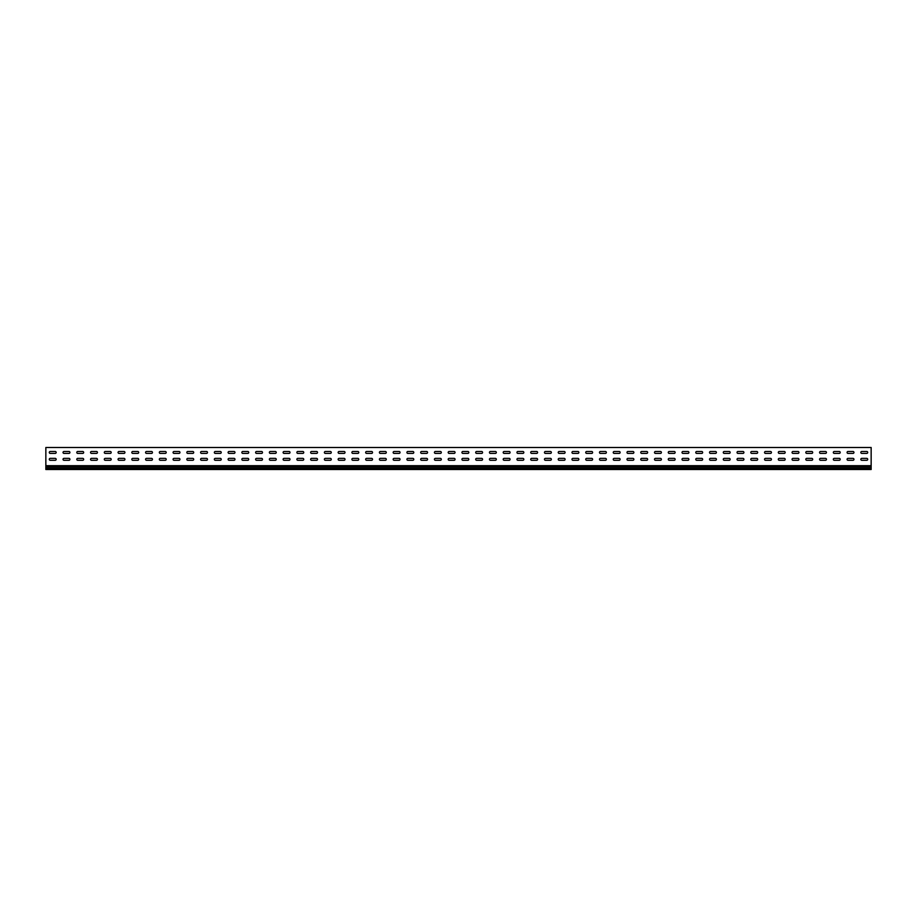 <?xml version="1.0" encoding="UTF-8"?>
<svg xmlns="http://www.w3.org/2000/svg" width="917" height="917" viewBox="0 0 917 917"><rect width="100%" height="100%" fill="white"/><g stroke="black" fill="none" stroke-linecap="round" stroke-linejoin="round"><path stroke-width="1.38" d="M50.252 458.362A0.963 0.963 0 0 0 49.289 459.325A0.963 0.963 0 0 0 50.252 460.288L55.203 460.288A0.963 0.963 0 0 0 56.166 459.325A0.963 0.963 0 0 0 55.203 458.362L50.252 458.362A0.963 0.963 0 0 0 49.289 459.325A0.963 0.963 0 0 0 50.252 460.288M64.007 458.362A0.963 0.963 0 0 0 63.044 459.325A0.963 0.963 0 0 0 64.007 460.288L68.958 460.288A0.963 0.963 0 0 0 69.921 459.325A0.963 0.963 0 0 0 68.958 458.362L64.007 458.362A0.963 0.963 0 0 0 63.044 459.325A0.963 0.963 0 0 0 64.007 460.288M77.762 458.362A0.963 0.963 0 0 0 76.799 459.325A0.963 0.963 0 0 0 77.762 460.288L82.713 460.288A0.963 0.963 0 0 0 83.676 459.325A0.963 0.963 0 0 0 82.713 458.362L77.762 458.362A0.963 0.963 0 0 0 76.799 459.325A0.963 0.963 0 0 0 77.762 460.288M91.517 458.362A0.963 0.963 0 0 0 90.554 459.325A0.963 0.963 0 0 0 91.517 460.288L96.468 460.288A0.963 0.963 0 0 0 97.431 459.325A0.963 0.963 0 0 0 96.468 458.362L91.517 458.362A0.963 0.963 0 0 0 90.554 459.325A0.963 0.963 0 0 0 91.517 460.288M105.272 458.362A0.963 0.963 0 0 0 104.309 459.325A0.963 0.963 0 0 0 105.272 460.288L110.223 460.288A0.963 0.963 0 0 0 111.186 459.325A0.963 0.963 0 0 0 110.223 458.362L105.272 458.362A0.963 0.963 0 0 0 104.309 459.325A0.963 0.963 0 0 0 105.272 460.288M119.027 458.362A0.963 0.963 0 0 0 118.064 459.325A0.963 0.963 0 0 0 119.027 460.288L123.978 460.288A0.963 0.963 0 0 0 124.941 459.325A0.963 0.963 0 0 0 123.978 458.362L119.027 458.362A0.963 0.963 0 0 0 118.064 459.325A0.963 0.963 0 0 0 119.027 460.288M132.782 458.362A0.963 0.963 0 0 0 131.819 459.325A0.963 0.963 0 0 0 132.782 460.288L137.733 460.288A0.963 0.963 0 0 0 138.696 459.325A0.963 0.963 0 0 0 137.733 458.362L132.782 458.362A0.963 0.963 0 0 0 131.819 459.325A0.963 0.963 0 0 0 132.782 460.288M146.537 458.362A0.963 0.963 0 0 0 145.574 459.325A0.963 0.963 0 0 0 146.537 460.288L151.488 460.288A0.963 0.963 0 0 0 152.451 459.325A0.963 0.963 0 0 0 151.488 458.362L146.537 458.362A0.963 0.963 0 0 0 145.574 459.325A0.963 0.963 0 0 0 146.537 460.288M160.292 458.362A0.963 0.963 0 0 0 159.329 459.325A0.963 0.963 0 0 0 160.292 460.288L165.243 460.288A0.963 0.963 0 0 0 166.206 459.325A0.963 0.963 0 0 0 165.243 458.362L160.292 458.362A0.963 0.963 0 0 0 159.329 459.325A0.963 0.963 0 0 0 160.292 460.288M174.047 458.362A0.963 0.963 0 0 0 173.084 459.325A0.963 0.963 0 0 0 174.047 460.288L178.998 460.288A0.963 0.963 0 0 0 179.961 459.325A0.963 0.963 0 0 0 178.998 458.362L174.047 458.362A0.963 0.963 0 0 0 173.084 459.325A0.963 0.963 0 0 0 174.047 460.288M187.802 458.362A0.963 0.963 0 0 0 186.839 459.325A0.963 0.963 0 0 0 187.802 460.288L192.753 460.288A0.963 0.963 0 0 0 193.716 459.325A0.963 0.963 0 0 0 192.753 458.362L187.802 458.362A0.963 0.963 0 0 0 186.839 459.325A0.963 0.963 0 0 0 187.802 460.288M201.557 458.362A0.963 0.963 0 0 0 200.594 459.325A0.963 0.963 0 0 0 201.557 460.288L206.508 460.288A0.963 0.963 0 0 0 207.471 459.325A0.963 0.963 0 0 0 206.508 458.362L201.557 458.362A0.963 0.963 0 0 0 200.594 459.325A0.963 0.963 0 0 0 201.557 460.288M215.312 458.362A0.963 0.963 0 0 0 214.349 459.325A0.963 0.963 0 0 0 215.312 460.288L220.263 460.288A0.963 0.963 0 0 0 221.226 459.325A0.963 0.963 0 0 0 220.263 458.362L215.312 458.362A0.963 0.963 0 0 0 214.349 459.325A0.963 0.963 0 0 0 215.312 460.288M229.067 458.362A0.963 0.963 0 0 0 228.104 459.325A0.963 0.963 0 0 0 229.067 460.288L234.018 460.288A0.963 0.963 0 0 0 234.981 459.325A0.963 0.963 0 0 0 234.018 458.362L229.067 458.362A0.963 0.963 0 0 0 228.104 459.325A0.963 0.963 0 0 0 229.067 460.288M242.822 458.362A0.963 0.963 0 0 0 241.859 459.325A0.963 0.963 0 0 0 242.822 460.288L247.773 460.288A0.963 0.963 0 0 0 248.736 459.325A0.963 0.963 0 0 0 247.773 458.362L242.822 458.362A0.963 0.963 0 0 0 241.859 459.325A0.963 0.963 0 0 0 242.822 460.288M256.577 458.362A0.963 0.963 0 0 0 255.614 459.325A0.963 0.963 0 0 0 256.577 460.288L261.528 460.288A0.963 0.963 0 0 0 262.491 459.325A0.963 0.963 0 0 0 261.528 458.362L256.577 458.362A0.963 0.963 0 0 0 255.614 459.325A0.963 0.963 0 0 0 256.577 460.288M270.332 458.362A0.963 0.963 0 0 0 269.369 459.325A0.963 0.963 0 0 0 270.332 460.288L275.283 460.288A0.963 0.963 0 0 0 276.246 459.325A0.963 0.963 0 0 0 275.283 458.362L270.332 458.362A0.963 0.963 0 0 0 269.369 459.325A0.963 0.963 0 0 0 270.332 460.288M284.087 458.362A0.963 0.963 0 0 0 283.124 459.325A0.963 0.963 0 0 0 284.087 460.288L289.038 460.288A0.963 0.963 0 0 0 290.001 459.325A0.963 0.963 0 0 0 289.038 458.362L284.087 458.362A0.963 0.963 0 0 0 283.124 459.325A0.963 0.963 0 0 0 284.087 460.288M297.842 458.362A0.963 0.963 0 0 0 296.879 459.325A0.963 0.963 0 0 0 297.842 460.288L302.793 460.288A0.963 0.963 0 0 0 303.756 459.325A0.963 0.963 0 0 0 302.793 458.362L297.842 458.362A0.963 0.963 0 0 0 296.879 459.325A0.963 0.963 0 0 0 297.842 460.288M311.597 458.362A0.963 0.963 0 0 0 310.634 459.325A0.963 0.963 0 0 0 311.597 460.288L316.548 460.288A0.963 0.963 0 0 0 317.511 459.325A0.963 0.963 0 0 0 316.548 458.362L311.597 458.362A0.963 0.963 0 0 0 310.634 459.325A0.963 0.963 0 0 0 311.597 460.288M325.352 458.362A0.963 0.963 0 0 0 324.389 459.325A0.963 0.963 0 0 0 325.352 460.288L330.303 460.288A0.963 0.963 0 0 0 331.266 459.325A0.963 0.963 0 0 0 330.303 458.362L325.352 458.362A0.963 0.963 0 0 0 324.389 459.325A0.963 0.963 0 0 0 325.352 460.288M339.107 458.362A0.963 0.963 0 0 0 338.144 459.325A0.963 0.963 0 0 0 339.107 460.288L344.058 460.288A0.963 0.963 0 0 0 345.021 459.325A0.963 0.963 0 0 0 344.058 458.362L339.107 458.362A0.963 0.963 0 0 0 338.144 459.325A0.963 0.963 0 0 0 339.107 460.288M352.862 458.362A0.963 0.963 0 0 0 351.899 459.325A0.963 0.963 0 0 0 352.862 460.288L357.813 460.288A0.963 0.963 0 0 0 358.776 459.325A0.963 0.963 0 0 0 357.813 458.362L352.862 458.362A0.963 0.963 0 0 0 351.899 459.325A0.963 0.963 0 0 0 352.862 460.288M366.617 458.362A0.963 0.963 0 0 0 365.654 459.325A0.963 0.963 0 0 0 366.617 460.288L371.568 460.288A0.963 0.963 0 0 0 372.531 459.325A0.963 0.963 0 0 0 371.568 458.362L366.617 458.362A0.963 0.963 0 0 0 365.654 459.325A0.963 0.963 0 0 0 366.617 460.288M380.372 458.362A0.963 0.963 0 0 0 379.409 459.325A0.963 0.963 0 0 0 380.372 460.288L385.323 460.288A0.963 0.963 0 0 0 386.286 459.325A0.963 0.963 0 0 0 385.323 458.362L380.372 458.362A0.963 0.963 0 0 0 379.409 459.325A0.963 0.963 0 0 0 380.372 460.288M394.127 458.362A0.963 0.963 0 0 0 393.164 459.325A0.963 0.963 0 0 0 394.127 460.288L399.078 460.288A0.963 0.963 0 0 0 400.041 459.325A0.963 0.963 0 0 0 399.078 458.362L394.127 458.362A0.963 0.963 0 0 0 393.164 459.325A0.963 0.963 0 0 0 394.127 460.288M407.882 458.362A0.963 0.963 0 0 0 406.919 459.325A0.963 0.963 0 0 0 407.882 460.288L412.833 460.288A0.963 0.963 0 0 0 413.796 459.325A0.963 0.963 0 0 0 412.833 458.362L407.882 458.362A0.963 0.963 0 0 0 406.919 459.325A0.963 0.963 0 0 0 407.882 460.288M421.637 458.362A0.963 0.963 0 0 0 420.674 459.325A0.963 0.963 0 0 0 421.637 460.288L426.588 460.288A0.963 0.963 0 0 0 427.551 459.325A0.963 0.963 0 0 0 426.588 458.362L421.637 458.362A0.963 0.963 0 0 0 420.674 459.325A0.963 0.963 0 0 0 421.637 460.288M435.392 458.362A0.963 0.963 0 0 0 434.429 459.325A0.963 0.963 0 0 0 435.392 460.288L440.343 460.288A0.963 0.963 0 0 0 441.306 459.325A0.963 0.963 0 0 0 440.343 458.362L435.392 458.362A0.963 0.963 0 0 0 434.429 459.325A0.963 0.963 0 0 0 435.392 460.288M449.147 458.362A0.963 0.963 0 0 0 448.184 459.325A0.963 0.963 0 0 0 449.147 460.288L454.098 460.288A0.963 0.963 0 0 0 455.061 459.325A0.963 0.963 0 0 0 454.098 458.362L449.147 458.362A0.963 0.963 0 0 0 448.184 459.325A0.963 0.963 0 0 0 449.147 460.288M462.902 458.362A0.963 0.963 0 0 0 461.939 459.325A0.963 0.963 0 0 0 462.902 460.288L467.853 460.288A0.963 0.963 0 0 0 468.816 459.325A0.963 0.963 0 0 0 467.853 458.362L462.902 458.362A0.963 0.963 0 0 0 461.939 459.325A0.963 0.963 0 0 0 462.902 460.288M476.657 458.362A0.963 0.963 0 0 0 475.694 459.325A0.963 0.963 0 0 0 476.657 460.288L481.608 460.288A0.963 0.963 0 0 0 482.571 459.325A0.963 0.963 0 0 0 481.608 458.362L476.657 458.362A0.963 0.963 0 0 0 475.694 459.325A0.963 0.963 0 0 0 476.657 460.288M490.412 458.362A0.963 0.963 0 0 0 489.449 459.325A0.963 0.963 0 0 0 490.412 460.288L495.363 460.288A0.963 0.963 0 0 0 496.326 459.325A0.963 0.963 0 0 0 495.363 458.362L490.412 458.362A0.963 0.963 0 0 0 489.449 459.325A0.963 0.963 0 0 0 490.412 460.288M504.167 458.362A0.963 0.963 0 0 0 503.204 459.325A0.963 0.963 0 0 0 504.167 460.288L509.118 460.288A0.963 0.963 0 0 0 510.081 459.325A0.963 0.963 0 0 0 509.118 458.362L504.167 458.362A0.963 0.963 0 0 0 503.204 459.325A0.963 0.963 0 0 0 504.167 460.288M517.922 458.362A0.963 0.963 0 0 0 516.959 459.325A0.963 0.963 0 0 0 517.922 460.288L522.873 460.288A0.963 0.963 0 0 0 523.836 459.325A0.963 0.963 0 0 0 522.873 458.362L517.922 458.362A0.963 0.963 0 0 0 516.959 459.325A0.963 0.963 0 0 0 517.922 460.288M531.677 458.362A0.963 0.963 0 0 0 530.714 459.325A0.963 0.963 0 0 0 531.677 460.288L536.628 460.288A0.963 0.963 0 0 0 537.591 459.325A0.963 0.963 0 0 0 536.628 458.362L531.677 458.362A0.963 0.963 0 0 0 530.714 459.325A0.963 0.963 0 0 0 531.677 460.288M545.432 458.362A0.963 0.963 0 0 0 544.469 459.325A0.963 0.963 0 0 0 545.432 460.288L550.383 460.288A0.963 0.963 0 0 0 551.346 459.325A0.963 0.963 0 0 0 550.383 458.362L545.432 458.362A0.963 0.963 0 0 0 544.469 459.325A0.963 0.963 0 0 0 545.432 460.288M559.187 458.362A0.963 0.963 0 0 0 558.224 459.325A0.963 0.963 0 0 0 559.187 460.288L564.138 460.288A0.963 0.963 0 0 0 565.101 459.325A0.963 0.963 0 0 0 564.138 458.362L559.187 458.362A0.963 0.963 0 0 0 558.224 459.325A0.963 0.963 0 0 0 559.187 460.288M572.942 458.362A0.963 0.963 0 0 0 571.979 459.325A0.963 0.963 0 0 0 572.942 460.288L577.893 460.288A0.963 0.963 0 0 0 578.856 459.325A0.963 0.963 0 0 0 577.893 458.362L572.942 458.362A0.963 0.963 0 0 0 571.979 459.325A0.963 0.963 0 0 0 572.942 460.288M586.697 458.362A0.963 0.963 0 0 0 585.734 459.325A0.963 0.963 0 0 0 586.697 460.288L591.648 460.288A0.963 0.963 0 0 0 592.611 459.325A0.963 0.963 0 0 0 591.648 458.362L586.697 458.362A0.963 0.963 0 0 0 585.734 459.325A0.963 0.963 0 0 0 586.697 460.288M600.452 458.362A0.963 0.963 0 0 0 599.489 459.325A0.963 0.963 0 0 0 600.452 460.288L605.403 460.288A0.963 0.963 0 0 0 606.366 459.325A0.963 0.963 0 0 0 605.403 458.362L600.452 458.362A0.963 0.963 0 0 0 599.489 459.325A0.963 0.963 0 0 0 600.452 460.288M614.207 458.362A0.963 0.963 0 0 0 613.244 459.325A0.963 0.963 0 0 0 614.207 460.288L619.158 460.288A0.963 0.963 0 0 0 620.121 459.325A0.963 0.963 0 0 0 619.158 458.362L614.207 458.362A0.963 0.963 0 0 0 613.244 459.325A0.963 0.963 0 0 0 614.207 460.288M627.962 458.362A0.963 0.963 0 0 0 626.999 459.325A0.963 0.963 0 0 0 627.962 460.288L632.913 460.288A0.963 0.963 0 0 0 633.876 459.325A0.963 0.963 0 0 0 632.913 458.362L627.962 458.362A0.963 0.963 0 0 0 626.999 459.325A0.963 0.963 0 0 0 627.962 460.288M641.717 458.362A0.963 0.963 0 0 0 640.754 459.325A0.963 0.963 0 0 0 641.717 460.288L646.668 460.288A0.963 0.963 0 0 0 647.631 459.325A0.963 0.963 0 0 0 646.668 458.362L641.717 458.362A0.963 0.963 0 0 0 640.754 459.325A0.963 0.963 0 0 0 641.717 460.288M655.472 458.362A0.963 0.963 0 0 0 654.509 459.325A0.963 0.963 0 0 0 655.472 460.288L660.423 460.288A0.963 0.963 0 0 0 661.386 459.325A0.963 0.963 0 0 0 660.423 458.362L655.472 458.362A0.963 0.963 0 0 0 654.509 459.325A0.963 0.963 0 0 0 655.472 460.288M669.227 458.362A0.963 0.963 0 0 0 668.264 459.325A0.963 0.963 0 0 0 669.227 460.288L674.178 460.288A0.963 0.963 0 0 0 675.141 459.325A0.963 0.963 0 0 0 674.178 458.362L669.227 458.362A0.963 0.963 0 0 0 668.264 459.325A0.963 0.963 0 0 0 669.227 460.288M682.982 458.362A0.963 0.963 0 0 0 682.019 459.325A0.963 0.963 0 0 0 682.982 460.288L687.933 460.288A0.963 0.963 0 0 0 688.896 459.325A0.963 0.963 0 0 0 687.933 458.362L682.982 458.362A0.963 0.963 0 0 0 682.019 459.325A0.963 0.963 0 0 0 682.982 460.288M696.737 458.362A0.963 0.963 0 0 0 695.774 459.325A0.963 0.963 0 0 0 696.737 460.288L701.688 460.288A0.963 0.963 0 0 0 702.651 459.325A0.963 0.963 0 0 0 701.688 458.362L696.737 458.362A0.963 0.963 0 0 0 695.774 459.325A0.963 0.963 0 0 0 696.737 460.288M710.492 458.362A0.963 0.963 0 0 0 709.529 459.325A0.963 0.963 0 0 0 710.492 460.288L715.443 460.288A0.963 0.963 0 0 0 716.406 459.325A0.963 0.963 0 0 0 715.443 458.362L710.492 458.362A0.963 0.963 0 0 0 709.529 459.325A0.963 0.963 0 0 0 710.492 460.288M724.247 458.362A0.963 0.963 0 0 0 723.284 459.325A0.963 0.963 0 0 0 724.247 460.288L729.198 460.288A0.963 0.963 0 0 0 730.161 459.325A0.963 0.963 0 0 0 729.198 458.362L724.247 458.362A0.963 0.963 0 0 0 723.284 459.325A0.963 0.963 0 0 0 724.247 460.288M738.002 458.362A0.963 0.963 0 0 0 737.039 459.325A0.963 0.963 0 0 0 738.002 460.288L742.953 460.288A0.963 0.963 0 0 0 743.916 459.325A0.963 0.963 0 0 0 742.953 458.362L738.002 458.362A0.963 0.963 0 0 0 737.039 459.325A0.963 0.963 0 0 0 738.002 460.288M834.287 458.362A0.963 0.963 0 0 0 833.324 459.325A0.963 0.963 0 0 0 834.287 460.288L839.238 460.288A0.963 0.963 0 0 0 840.201 459.325A0.963 0.963 0 0 0 839.238 458.362L834.287 458.362A0.963 0.963 0 0 0 833.324 459.325A0.963 0.963 0 0 0 834.287 460.288M820.532 458.362A0.963 0.963 0 0 0 819.569 459.325A0.963 0.963 0 0 0 820.532 460.288L825.483 460.288A0.963 0.963 0 0 0 826.446 459.325A0.963 0.963 0 0 0 825.483 458.362L820.532 458.362A0.963 0.963 0 0 0 819.569 459.325A0.963 0.963 0 0 0 820.532 460.288M806.777 458.362A0.963 0.963 0 0 0 805.814 459.325A0.963 0.963 0 0 0 806.777 460.288L811.728 460.288A0.963 0.963 0 0 0 812.691 459.325A0.963 0.963 0 0 0 811.728 458.362L806.777 458.362A0.963 0.963 0 0 0 805.814 459.325A0.963 0.963 0 0 0 806.777 460.288M793.022 458.362A0.963 0.963 0 0 0 792.059 459.325A0.963 0.963 0 0 0 793.022 460.288L797.973 460.288A0.963 0.963 0 0 0 798.936 459.325A0.963 0.963 0 0 0 797.973 458.362L793.022 458.362A0.963 0.963 0 0 0 792.059 459.325A0.963 0.963 0 0 0 793.022 460.288M779.267 458.362A0.963 0.963 0 0 0 778.304 459.325A0.963 0.963 0 0 0 779.267 460.288L784.218 460.288A0.963 0.963 0 0 0 785.181 459.325A0.963 0.963 0 0 0 784.218 458.362L779.267 458.362A0.963 0.963 0 0 0 778.304 459.325A0.963 0.963 0 0 0 779.267 460.288M861.797 458.362A0.963 0.963 0 0 0 860.834 459.325A0.963 0.963 0 0 0 861.797 460.288L866.748 460.288A0.963 0.963 0 0 0 867.711 459.325A0.963 0.963 0 0 0 866.748 458.362L861.797 458.362A0.963 0.963 0 0 0 860.834 459.325A0.963 0.963 0 0 0 861.797 460.288M765.512 458.362A0.963 0.963 0 0 0 764.549 459.325A0.963 0.963 0 0 0 765.512 460.288L770.463 460.288A0.963 0.963 0 0 0 771.426 459.325A0.963 0.963 0 0 0 770.463 458.362L765.512 458.362A0.963 0.963 0 0 0 764.549 459.325A0.963 0.963 0 0 0 765.512 460.288M751.757 458.362A0.963 0.963 0 0 0 750.794 459.325A0.963 0.963 0 0 0 751.757 460.288L756.708 460.288A0.963 0.963 0 0 0 757.671 459.325A0.963 0.963 0 0 0 756.708 458.362L751.757 458.362A0.963 0.963 0 0 0 750.794 459.325A0.963 0.963 0 0 0 751.757 460.288M848.042 458.362A0.963 0.963 0 0 0 847.079 459.325A0.963 0.963 0 0 0 848.042 460.288L852.993 460.288A0.963 0.963 0 0 0 853.956 459.325A0.963 0.963 0 0 0 852.993 458.362L848.042 458.362A0.963 0.963 0 0 0 847.079 459.325A0.963 0.963 0 0 0 848.042 460.288M50.252 451.485A0.963 0.963 0 0 0 49.289 452.448A0.963 0.963 0 0 0 50.252 453.411L55.203 453.411A0.963 0.963 0 0 0 56.166 452.448A0.963 0.963 0 0 0 55.203 451.485L50.252 451.485A0.963 0.963 0 0 0 49.289 452.448A0.963 0.963 0 0 0 50.252 453.411M64.007 451.485A0.963 0.963 0 0 0 63.044 452.448A0.963 0.963 0 0 0 64.007 453.411L68.958 453.411A0.963 0.963 0 0 0 69.921 452.448A0.963 0.963 0 0 0 68.958 451.485L64.007 451.485A0.963 0.963 0 0 0 63.044 452.448A0.963 0.963 0 0 0 64.007 453.411M77.762 451.485A0.963 0.963 0 0 0 76.799 452.448A0.963 0.963 0 0 0 77.762 453.411L82.713 453.411A0.963 0.963 0 0 0 83.676 452.448A0.963 0.963 0 0 0 82.713 451.485L77.762 451.485A0.963 0.963 0 0 0 76.799 452.448A0.963 0.963 0 0 0 77.762 453.411M91.517 451.485A0.963 0.963 0 0 0 90.554 452.448A0.963 0.963 0 0 0 91.517 453.411L96.468 453.411A0.963 0.963 0 0 0 97.431 452.448A0.963 0.963 0 0 0 96.468 451.485L91.517 451.485A0.963 0.963 0 0 0 90.554 452.448A0.963 0.963 0 0 0 91.517 453.411M105.272 451.485A0.963 0.963 0 0 0 104.309 452.448A0.963 0.963 0 0 0 105.272 453.411L110.223 453.411A0.963 0.963 0 0 0 111.186 452.448A0.963 0.963 0 0 0 110.223 451.485L105.272 451.485A0.963 0.963 0 0 0 104.309 452.448A0.963 0.963 0 0 0 105.272 453.411M119.027 451.485A0.963 0.963 0 0 0 118.064 452.448A0.963 0.963 0 0 0 119.027 453.411L123.978 453.411A0.963 0.963 0 0 0 124.941 452.448A0.963 0.963 0 0 0 123.978 451.485L119.027 451.485A0.963 0.963 0 0 0 118.064 452.448A0.963 0.963 0 0 0 119.027 453.411M132.782 451.485A0.963 0.963 0 0 0 131.819 452.448A0.963 0.963 0 0 0 132.782 453.411L137.733 453.411A0.963 0.963 0 0 0 138.696 452.448A0.963 0.963 0 0 0 137.733 451.485L132.782 451.485A0.963 0.963 0 0 0 131.819 452.448A0.963 0.963 0 0 0 132.782 453.411M146.537 451.485A0.963 0.963 0 0 0 145.574 452.448A0.963 0.963 0 0 0 146.537 453.411L151.488 453.411A0.963 0.963 0 0 0 152.451 452.448A0.963 0.963 0 0 0 151.488 451.485L146.537 451.485A0.963 0.963 0 0 0 145.574 452.448A0.963 0.963 0 0 0 146.537 453.411M160.292 451.485A0.963 0.963 0 0 0 159.329 452.448A0.963 0.963 0 0 0 160.292 453.411L165.243 453.411A0.963 0.963 0 0 0 166.206 452.448A0.963 0.963 0 0 0 165.243 451.485L160.292 451.485A0.963 0.963 0 0 0 159.329 452.448A0.963 0.963 0 0 0 160.292 453.411M174.047 451.485A0.963 0.963 0 0 0 173.084 452.448A0.963 0.963 0 0 0 174.047 453.411L178.998 453.411A0.963 0.963 0 0 0 179.961 452.448A0.963 0.963 0 0 0 178.998 451.485L174.047 451.485A0.963 0.963 0 0 0 173.084 452.448A0.963 0.963 0 0 0 174.047 453.411M187.802 451.485A0.963 0.963 0 0 0 186.839 452.448A0.963 0.963 0 0 0 187.802 453.411L192.753 453.411A0.963 0.963 0 0 0 193.716 452.448A0.963 0.963 0 0 0 192.753 451.485L187.802 451.485A0.963 0.963 0 0 0 186.839 452.448A0.963 0.963 0 0 0 187.802 453.411M201.557 451.485A0.963 0.963 0 0 0 200.594 452.448A0.963 0.963 0 0 0 201.557 453.411L206.508 453.411A0.963 0.963 0 0 0 207.471 452.448A0.963 0.963 0 0 0 206.508 451.485L201.557 451.485A0.963 0.963 0 0 0 200.594 452.448A0.963 0.963 0 0 0 201.557 453.411M215.312 451.485A0.963 0.963 0 0 0 214.349 452.448A0.963 0.963 0 0 0 215.312 453.411L220.263 453.411A0.963 0.963 0 0 0 221.226 452.448A0.963 0.963 0 0 0 220.263 451.485L215.312 451.485A0.963 0.963 0 0 0 214.349 452.448A0.963 0.963 0 0 0 215.312 453.411M229.067 451.485A0.963 0.963 0 0 0 228.104 452.448A0.963 0.963 0 0 0 229.067 453.411L234.018 453.411A0.963 0.963 0 0 0 234.981 452.448A0.963 0.963 0 0 0 234.018 451.485L229.067 451.485A0.963 0.963 0 0 0 228.104 452.448A0.963 0.963 0 0 0 229.067 453.411M242.822 451.485A0.963 0.963 0 0 0 241.859 452.448A0.963 0.963 0 0 0 242.822 453.411L247.773 453.411A0.963 0.963 0 0 0 248.736 452.448A0.963 0.963 0 0 0 247.773 451.485L242.822 451.485A0.963 0.963 0 0 0 241.859 452.448A0.963 0.963 0 0 0 242.822 453.411M256.577 451.485A0.963 0.963 0 0 0 255.614 452.448A0.963 0.963 0 0 0 256.577 453.411L261.528 453.411A0.963 0.963 0 0 0 262.491 452.448A0.963 0.963 0 0 0 261.528 451.485L256.577 451.485A0.963 0.963 0 0 0 255.614 452.448A0.963 0.963 0 0 0 256.577 453.411M270.332 451.485A0.963 0.963 0 0 0 269.369 452.448A0.963 0.963 0 0 0 270.332 453.411L275.283 453.411A0.963 0.963 0 0 0 276.246 452.448A0.963 0.963 0 0 0 275.283 451.485L270.332 451.485A0.963 0.963 0 0 0 269.369 452.448A0.963 0.963 0 0 0 270.332 453.411M284.087 451.485A0.963 0.963 0 0 0 283.124 452.448A0.963 0.963 0 0 0 284.087 453.411L289.038 453.411A0.963 0.963 0 0 0 290.001 452.448A0.963 0.963 0 0 0 289.038 451.485L284.087 451.485A0.963 0.963 0 0 0 283.124 452.448A0.963 0.963 0 0 0 284.087 453.411M297.842 451.485A0.963 0.963 0 0 0 296.879 452.448A0.963 0.963 0 0 0 297.842 453.411L302.793 453.411A0.963 0.963 0 0 0 303.756 452.448A0.963 0.963 0 0 0 302.793 451.485L297.842 451.485A0.963 0.963 0 0 0 296.879 452.448A0.963 0.963 0 0 0 297.842 453.411M311.597 451.485A0.963 0.963 0 0 0 310.634 452.448A0.963 0.963 0 0 0 311.597 453.411L316.548 453.411A0.963 0.963 0 0 0 317.511 452.448A0.963 0.963 0 0 0 316.548 451.485L311.597 451.485A0.963 0.963 0 0 0 310.634 452.448A0.963 0.963 0 0 0 311.597 453.411M325.352 451.485A0.963 0.963 0 0 0 324.389 452.448A0.963 0.963 0 0 0 325.352 453.411L330.303 453.411A0.963 0.963 0 0 0 331.266 452.448A0.963 0.963 0 0 0 330.303 451.485L325.352 451.485A0.963 0.963 0 0 0 324.389 452.448A0.963 0.963 0 0 0 325.352 453.411M339.107 451.485A0.963 0.963 0 0 0 338.144 452.448A0.963 0.963 0 0 0 339.107 453.411L344.058 453.411A0.963 0.963 0 0 0 345.021 452.448A0.963 0.963 0 0 0 344.058 451.485L339.107 451.485A0.963 0.963 0 0 0 338.144 452.448A0.963 0.963 0 0 0 339.107 453.411M352.862 451.485A0.963 0.963 0 0 0 351.899 452.448A0.963 0.963 0 0 0 352.862 453.411L357.813 453.411A0.963 0.963 0 0 0 358.776 452.448A0.963 0.963 0 0 0 357.813 451.485L352.862 451.485A0.963 0.963 0 0 0 351.899 452.448A0.963 0.963 0 0 0 352.862 453.411M366.617 451.485A0.963 0.963 0 0 0 365.654 452.448A0.963 0.963 0 0 0 366.617 453.411L371.568 453.411A0.963 0.963 0 0 0 372.531 452.448A0.963 0.963 0 0 0 371.568 451.485L366.617 451.485A0.963 0.963 0 0 0 365.654 452.448A0.963 0.963 0 0 0 366.617 453.411M380.372 451.485A0.963 0.963 0 0 0 379.409 452.448A0.963 0.963 0 0 0 380.372 453.411L385.323 453.411A0.963 0.963 0 0 0 386.286 452.448A0.963 0.963 0 0 0 385.323 451.485L380.372 451.485A0.963 0.963 0 0 0 379.409 452.448A0.963 0.963 0 0 0 380.372 453.411M394.127 451.485A0.963 0.963 0 0 0 393.164 452.448A0.963 0.963 0 0 0 394.127 453.411L399.078 453.411A0.963 0.963 0 0 0 400.041 452.448A0.963 0.963 0 0 0 399.078 451.485L394.127 451.485A0.963 0.963 0 0 0 393.164 452.448A0.963 0.963 0 0 0 394.127 453.411M407.882 451.485A0.963 0.963 0 0 0 406.919 452.448A0.963 0.963 0 0 0 407.882 453.411L412.833 453.411A0.963 0.963 0 0 0 413.796 452.448A0.963 0.963 0 0 0 412.833 451.485L407.882 451.485A0.963 0.963 0 0 0 406.919 452.448A0.963 0.963 0 0 0 407.882 453.411M421.637 451.485A0.963 0.963 0 0 0 420.674 452.448A0.963 0.963 0 0 0 421.637 453.411L426.588 453.411A0.963 0.963 0 0 0 427.551 452.448A0.963 0.963 0 0 0 426.588 451.485L421.637 451.485A0.963 0.963 0 0 0 420.674 452.448A0.963 0.963 0 0 0 421.637 453.411M435.392 451.485A0.963 0.963 0 0 0 434.429 452.448A0.963 0.963 0 0 0 435.392 453.411L440.343 453.411A0.963 0.963 0 0 0 441.306 452.448A0.963 0.963 0 0 0 440.343 451.485L435.392 451.485A0.963 0.963 0 0 0 434.429 452.448A0.963 0.963 0 0 0 435.392 453.411M449.147 451.485A0.963 0.963 0 0 0 448.184 452.448A0.963 0.963 0 0 0 449.147 453.411L454.098 453.411A0.963 0.963 0 0 0 455.061 452.448A0.963 0.963 0 0 0 454.098 451.485L449.147 451.485A0.963 0.963 0 0 0 448.184 452.448A0.963 0.963 0 0 0 449.147 453.411M462.902 451.485A0.963 0.963 0 0 0 461.939 452.448A0.963 0.963 0 0 0 462.902 453.411L467.853 453.411A0.963 0.963 0 0 0 468.816 452.448A0.963 0.963 0 0 0 467.853 451.485L462.902 451.485A0.963 0.963 0 0 0 461.939 452.448A0.963 0.963 0 0 0 462.902 453.411M476.657 451.485A0.963 0.963 0 0 0 475.694 452.448A0.963 0.963 0 0 0 476.657 453.411L481.608 453.411A0.963 0.963 0 0 0 482.571 452.448A0.963 0.963 0 0 0 481.608 451.485L476.657 451.485A0.963 0.963 0 0 0 475.694 452.448A0.963 0.963 0 0 0 476.657 453.411M490.412 451.485A0.963 0.963 0 0 0 489.449 452.448A0.963 0.963 0 0 0 490.412 453.411L495.363 453.411A0.963 0.963 0 0 0 496.326 452.448A0.963 0.963 0 0 0 495.363 451.485L490.412 451.485A0.963 0.963 0 0 0 489.449 452.448A0.963 0.963 0 0 0 490.412 453.411M504.167 451.485A0.963 0.963 0 0 0 503.204 452.448A0.963 0.963 0 0 0 504.167 453.411L509.118 453.411A0.963 0.963 0 0 0 510.081 452.448A0.963 0.963 0 0 0 509.118 451.485L504.167 451.485A0.963 0.963 0 0 0 503.204 452.448A0.963 0.963 0 0 0 504.167 453.411M517.922 451.485A0.963 0.963 0 0 0 516.959 452.448A0.963 0.963 0 0 0 517.922 453.411L522.873 453.411A0.963 0.963 0 0 0 523.836 452.448A0.963 0.963 0 0 0 522.873 451.485L517.922 451.485A0.963 0.963 0 0 0 516.959 452.448A0.963 0.963 0 0 0 517.922 453.411M531.677 451.485A0.963 0.963 0 0 0 530.714 452.448A0.963 0.963 0 0 0 531.677 453.411L536.628 453.411A0.963 0.963 0 0 0 537.591 452.448A0.963 0.963 0 0 0 536.628 451.485L531.677 451.485A0.963 0.963 0 0 0 530.714 452.448A0.963 0.963 0 0 0 531.677 453.411M545.432 451.485A0.963 0.963 0 0 0 544.469 452.448A0.963 0.963 0 0 0 545.432 453.411L550.383 453.411A0.963 0.963 0 0 0 551.346 452.448A0.963 0.963 0 0 0 550.383 451.485L545.432 451.485A0.963 0.963 0 0 0 544.469 452.448A0.963 0.963 0 0 0 545.432 453.411M559.187 451.485A0.963 0.963 0 0 0 558.224 452.448A0.963 0.963 0 0 0 559.187 453.411L564.138 453.411A0.963 0.963 0 0 0 565.101 452.448A0.963 0.963 0 0 0 564.138 451.485L559.187 451.485A0.963 0.963 0 0 0 558.224 452.448A0.963 0.963 0 0 0 559.187 453.411M572.942 451.485A0.963 0.963 0 0 0 571.979 452.448A0.963 0.963 0 0 0 572.942 453.411L577.893 453.411A0.963 0.963 0 0 0 578.856 452.448A0.963 0.963 0 0 0 577.893 451.485L572.942 451.485A0.963 0.963 0 0 0 571.979 452.448A0.963 0.963 0 0 0 572.942 453.411M586.697 451.485A0.963 0.963 0 0 0 585.734 452.448A0.963 0.963 0 0 0 586.697 453.411L591.648 453.411A0.963 0.963 0 0 0 592.611 452.448A0.963 0.963 0 0 0 591.648 451.485L586.697 451.485A0.963 0.963 0 0 0 585.734 452.448A0.963 0.963 0 0 0 586.697 453.411M600.452 451.485A0.963 0.963 0 0 0 599.489 452.448A0.963 0.963 0 0 0 600.452 453.411L605.403 453.411A0.963 0.963 0 0 0 606.366 452.448A0.963 0.963 0 0 0 605.403 451.485L600.452 451.485A0.963 0.963 0 0 0 599.489 452.448A0.963 0.963 0 0 0 600.452 453.411M614.207 451.485A0.963 0.963 0 0 0 613.244 452.448A0.963 0.963 0 0 0 614.207 453.411L619.158 453.411A0.963 0.963 0 0 0 620.121 452.448A0.963 0.963 0 0 0 619.158 451.485L614.207 451.485A0.963 0.963 0 0 0 613.244 452.448A0.963 0.963 0 0 0 614.207 453.411M627.962 451.485A0.963 0.963 0 0 0 626.999 452.448A0.963 0.963 0 0 0 627.962 453.411L632.913 453.411A0.963 0.963 0 0 0 633.876 452.448A0.963 0.963 0 0 0 632.913 451.485L627.962 451.485A0.963 0.963 0 0 0 626.999 452.448A0.963 0.963 0 0 0 627.962 453.411M641.717 451.485A0.963 0.963 0 0 0 640.754 452.448A0.963 0.963 0 0 0 641.717 453.411L646.668 453.411A0.963 0.963 0 0 0 647.631 452.448A0.963 0.963 0 0 0 646.668 451.485L641.717 451.485A0.963 0.963 0 0 0 640.754 452.448A0.963 0.963 0 0 0 641.717 453.411M655.472 451.485A0.963 0.963 0 0 0 654.509 452.448A0.963 0.963 0 0 0 655.472 453.411L660.423 453.411A0.963 0.963 0 0 0 661.386 452.448A0.963 0.963 0 0 0 660.423 451.485L655.472 451.485A0.963 0.963 0 0 0 654.509 452.448A0.963 0.963 0 0 0 655.472 453.411M669.227 451.485A0.963 0.963 0 0 0 668.264 452.448A0.963 0.963 0 0 0 669.227 453.411L674.178 453.411A0.963 0.963 0 0 0 675.141 452.448A0.963 0.963 0 0 0 674.178 451.485L669.227 451.485A0.963 0.963 0 0 0 668.264 452.448A0.963 0.963 0 0 0 669.227 453.411M682.982 451.485A0.963 0.963 0 0 0 682.019 452.448A0.963 0.963 0 0 0 682.982 453.411L687.933 453.411A0.963 0.963 0 0 0 688.896 452.448A0.963 0.963 0 0 0 687.933 451.485L682.982 451.485A0.963 0.963 0 0 0 682.019 452.448A0.963 0.963 0 0 0 682.982 453.411M696.737 451.485A0.963 0.963 0 0 0 695.774 452.448A0.963 0.963 0 0 0 696.737 453.411L701.688 453.411A0.963 0.963 0 0 0 702.651 452.448A0.963 0.963 0 0 0 701.688 451.485L696.737 451.485A0.963 0.963 0 0 0 695.774 452.448A0.963 0.963 0 0 0 696.737 453.411M710.492 451.485A0.963 0.963 0 0 0 709.529 452.448A0.963 0.963 0 0 0 710.492 453.411L715.443 453.411A0.963 0.963 0 0 0 716.406 452.448A0.963 0.963 0 0 0 715.443 451.485L710.492 451.485A0.963 0.963 0 0 0 709.529 452.448A0.963 0.963 0 0 0 710.492 453.411M724.247 451.485A0.963 0.963 0 0 0 723.284 452.448A0.963 0.963 0 0 0 724.247 453.411L729.198 453.411A0.963 0.963 0 0 0 730.161 452.448A0.963 0.963 0 0 0 729.198 451.485L724.247 451.485A0.963 0.963 0 0 0 723.284 452.448A0.963 0.963 0 0 0 724.247 453.411M738.002 451.485A0.963 0.963 0 0 0 737.039 452.448A0.963 0.963 0 0 0 738.002 453.411L742.953 453.411A0.963 0.963 0 0 0 743.916 452.448A0.963 0.963 0 0 0 742.953 451.485L738.002 451.485A0.963 0.963 0 0 0 737.039 452.448A0.963 0.963 0 0 0 738.002 453.411M834.287 451.485A0.963 0.963 0 0 0 833.324 452.448A0.963 0.963 0 0 0 834.287 453.411L839.238 453.411A0.963 0.963 0 0 0 840.201 452.448A0.963 0.963 0 0 0 839.238 451.485L834.287 451.485A0.963 0.963 0 0 0 833.324 452.448A0.963 0.963 0 0 0 834.287 453.411M820.532 451.485A0.963 0.963 0 0 0 819.569 452.448A0.963 0.963 0 0 0 820.532 453.411L825.483 453.411A0.963 0.963 0 0 0 826.446 452.448A0.963 0.963 0 0 0 825.483 451.485L820.532 451.485A0.963 0.963 0 0 0 819.569 452.448A0.963 0.963 0 0 0 820.532 453.411M806.777 451.485A0.963 0.963 0 0 0 805.814 452.448A0.963 0.963 0 0 0 806.777 453.411L811.728 453.411A0.963 0.963 0 0 0 812.691 452.448A0.963 0.963 0 0 0 811.728 451.485L806.777 451.485A0.963 0.963 0 0 0 805.814 452.448A0.963 0.963 0 0 0 806.777 453.411M793.022 451.485A0.963 0.963 0 0 0 792.059 452.448A0.963 0.963 0 0 0 793.022 453.411L797.973 453.411A0.963 0.963 0 0 0 798.936 452.448A0.963 0.963 0 0 0 797.973 451.485L793.022 451.485A0.963 0.963 0 0 0 792.059 452.448A0.963 0.963 0 0 0 793.022 453.411M779.267 451.485A0.963 0.963 0 0 0 778.304 452.448A0.963 0.963 0 0 0 779.267 453.411L784.218 453.411A0.963 0.963 0 0 0 785.181 452.448A0.963 0.963 0 0 0 784.218 451.485L779.267 451.485A0.963 0.963 0 0 0 778.304 452.448A0.963 0.963 0 0 0 779.267 453.411M861.797 451.485A0.963 0.963 0 0 0 860.834 452.448A0.963 0.963 0 0 0 861.797 453.411L866.748 453.411A0.963 0.963 0 0 0 867.711 452.448A0.963 0.963 0 0 0 866.748 451.485L861.797 451.485A0.963 0.963 0 0 0 860.834 452.448A0.963 0.963 0 0 0 861.797 453.411M765.512 451.485A0.963 0.963 0 0 0 764.549 452.448A0.963 0.963 0 0 0 765.512 453.411L770.463 453.411A0.963 0.963 0 0 0 771.426 452.448A0.963 0.963 0 0 0 770.463 451.485L765.512 451.485A0.963 0.963 0 0 0 764.549 452.448A0.963 0.963 0 0 0 765.512 453.411M751.757 451.485A0.963 0.963 0 0 0 750.794 452.448A0.963 0.963 0 0 0 751.757 453.411L756.708 453.411A0.963 0.963 0 0 0 757.671 452.448A0.963 0.963 0 0 0 756.708 451.485L751.757 451.485A0.963 0.963 0 0 0 750.794 452.448A0.963 0.963 0 0 0 751.757 453.411M848.042 451.485A0.963 0.963 0 0 0 847.079 452.448A0.963 0.963 0 0 0 848.042 453.411L852.993 453.411A0.963 0.963 0 0 0 853.956 452.448A0.963 0.963 0 0 0 852.993 451.485L848.042 451.485A0.963 0.963 0 0 0 847.079 452.448A0.963 0.963 0 0 0 848.042 453.411M871.15 465.698L871.15 447.496L45.85 447.496L45.85 465.698L871.15 465.698L871.15 466.81L45.85 466.81L45.85 469.504L871.15 469.504L871.15 466.81M55.203 460.288A0.963 0.963 0 0 0 56.166 459.325A0.963 0.963 0 0 0 55.203 458.362M68.958 460.288A0.963 0.963 0 0 0 69.921 459.325A0.963 0.963 0 0 0 68.958 458.362M82.713 460.288A0.963 0.963 0 0 0 83.676 459.325A0.963 0.963 0 0 0 82.713 458.362M96.468 460.288A0.963 0.963 0 0 0 97.431 459.325A0.963 0.963 0 0 0 96.468 458.362M110.223 460.288A0.963 0.963 0 0 0 111.186 459.325A0.963 0.963 0 0 0 110.223 458.362M123.978 460.288A0.963 0.963 0 0 0 124.941 459.325A0.963 0.963 0 0 0 123.978 458.362M137.733 460.288A0.963 0.963 0 0 0 138.696 459.325A0.963 0.963 0 0 0 137.733 458.362M151.488 460.288A0.963 0.963 0 0 0 152.451 459.325A0.963 0.963 0 0 0 151.488 458.362M165.243 460.288A0.963 0.963 0 0 0 166.206 459.325A0.963 0.963 0 0 0 165.243 458.362M178.998 460.288A0.963 0.963 0 0 0 179.961 459.325A0.963 0.963 0 0 0 178.998 458.362M192.753 460.288A0.963 0.963 0 0 0 193.716 459.325A0.963 0.963 0 0 0 192.753 458.362M206.508 460.288A0.963 0.963 0 0 0 207.471 459.325A0.963 0.963 0 0 0 206.508 458.362M220.263 460.288A0.963 0.963 0 0 0 221.226 459.325A0.963 0.963 0 0 0 220.263 458.362M234.018 460.288A0.963 0.963 0 0 0 234.981 459.325A0.963 0.963 0 0 0 234.018 458.362M247.773 460.288A0.963 0.963 0 0 0 248.736 459.325A0.963 0.963 0 0 0 247.773 458.362M261.528 460.288A0.963 0.963 0 0 0 262.491 459.325A0.963 0.963 0 0 0 261.528 458.362M275.283 460.288A0.963 0.963 0 0 0 276.246 459.325A0.963 0.963 0 0 0 275.283 458.362M289.038 460.288A0.963 0.963 0 0 0 290.001 459.325A0.963 0.963 0 0 0 289.038 458.362M302.793 460.288A0.963 0.963 0 0 0 303.756 459.325A0.963 0.963 0 0 0 302.793 458.362M316.548 460.288A0.963 0.963 0 0 0 317.511 459.325A0.963 0.963 0 0 0 316.548 458.362M330.303 460.288A0.963 0.963 0 0 0 331.266 459.325A0.963 0.963 0 0 0 330.303 458.362M344.058 460.288A0.963 0.963 0 0 0 345.021 459.325A0.963 0.963 0 0 0 344.058 458.362M357.813 460.288A0.963 0.963 0 0 0 358.776 459.325A0.963 0.963 0 0 0 357.813 458.362M371.568 460.288A0.963 0.963 0 0 0 372.531 459.325A0.963 0.963 0 0 0 371.568 458.362M385.323 460.288A0.963 0.963 0 0 0 386.286 459.325A0.963 0.963 0 0 0 385.323 458.362M399.078 460.288A0.963 0.963 0 0 0 400.041 459.325A0.963 0.963 0 0 0 399.078 458.362M412.833 460.288A0.963 0.963 0 0 0 413.796 459.325A0.963 0.963 0 0 0 412.833 458.362M426.588 460.288A0.963 0.963 0 0 0 427.551 459.325A0.963 0.963 0 0 0 426.588 458.362M440.343 460.288A0.963 0.963 0 0 0 441.306 459.325A0.963 0.963 0 0 0 440.343 458.362M454.098 460.288A0.963 0.963 0 0 0 455.061 459.325A0.963 0.963 0 0 0 454.098 458.362M467.853 460.288A0.963 0.963 0 0 0 468.816 459.325A0.963 0.963 0 0 0 467.853 458.362M481.608 460.288A0.963 0.963 0 0 0 482.571 459.325A0.963 0.963 0 0 0 481.608 458.362M495.363 460.288A0.963 0.963 0 0 0 496.326 459.325A0.963 0.963 0 0 0 495.363 458.362M509.118 460.288A0.963 0.963 0 0 0 510.081 459.325A0.963 0.963 0 0 0 509.118 458.362M522.873 460.288A0.963 0.963 0 0 0 523.836 459.325A0.963 0.963 0 0 0 522.873 458.362M536.628 460.288A0.963 0.963 0 0 0 537.591 459.325A0.963 0.963 0 0 0 536.628 458.362M550.383 460.288A0.963 0.963 0 0 0 551.346 459.325A0.963 0.963 0 0 0 550.383 458.362M564.138 460.288A0.963 0.963 0 0 0 565.101 459.325A0.963 0.963 0 0 0 564.138 458.362M577.893 460.288A0.963 0.963 0 0 0 578.856 459.325A0.963 0.963 0 0 0 577.893 458.362M591.648 460.288A0.963 0.963 0 0 0 592.611 459.325A0.963 0.963 0 0 0 591.648 458.362M605.403 460.288A0.963 0.963 0 0 0 606.366 459.325A0.963 0.963 0 0 0 605.403 458.362M619.158 460.288A0.963 0.963 0 0 0 620.121 459.325A0.963 0.963 0 0 0 619.158 458.362M632.913 460.288A0.963 0.963 0 0 0 633.876 459.325A0.963 0.963 0 0 0 632.913 458.362M646.668 460.288A0.963 0.963 0 0 0 647.631 459.325A0.963 0.963 0 0 0 646.668 458.362M660.423 460.288A0.963 0.963 0 0 0 661.386 459.325A0.963 0.963 0 0 0 660.423 458.362M674.178 460.288A0.963 0.963 0 0 0 675.141 459.325A0.963 0.963 0 0 0 674.178 458.362M687.933 460.288A0.963 0.963 0 0 0 688.896 459.325A0.963 0.963 0 0 0 687.933 458.362M701.688 460.288A0.963 0.963 0 0 0 702.651 459.325A0.963 0.963 0 0 0 701.688 458.362M715.443 460.288A0.963 0.963 0 0 0 716.406 459.325A0.963 0.963 0 0 0 715.443 458.362M729.198 460.288A0.963 0.963 0 0 0 730.161 459.325A0.963 0.963 0 0 0 729.198 458.362M742.953 460.288A0.963 0.963 0 0 0 743.916 459.325A0.963 0.963 0 0 0 742.953 458.362M839.238 460.288A0.963 0.963 0 0 0 840.201 459.325A0.963 0.963 0 0 0 839.238 458.362M825.483 460.288A0.963 0.963 0 0 0 826.446 459.325A0.963 0.963 0 0 0 825.483 458.362M811.728 460.288A0.963 0.963 0 0 0 812.691 459.325A0.963 0.963 0 0 0 811.728 458.362M797.973 460.288A0.963 0.963 0 0 0 798.936 459.325A0.963 0.963 0 0 0 797.973 458.362M784.218 460.288A0.963 0.963 0 0 0 785.181 459.325A0.963 0.963 0 0 0 784.218 458.362M866.748 460.288A0.963 0.963 0 0 0 867.711 459.325A0.963 0.963 0 0 0 866.748 458.362M770.463 460.288A0.963 0.963 0 0 0 771.426 459.325A0.963 0.963 0 0 0 770.463 458.362M756.708 460.288A0.963 0.963 0 0 0 757.671 459.325A0.963 0.963 0 0 0 756.708 458.362M852.993 460.288A0.963 0.963 0 0 0 853.956 459.325A0.963 0.963 0 0 0 852.993 458.362M55.203 453.411A0.963 0.963 0 0 0 56.166 452.448A0.963 0.963 0 0 0 55.203 451.485M68.958 453.411A0.963 0.963 0 0 0 69.921 452.448A0.963 0.963 0 0 0 68.958 451.485M82.713 453.411A0.963 0.963 0 0 0 83.676 452.448A0.963 0.963 0 0 0 82.713 451.485M96.468 453.411A0.963 0.963 0 0 0 97.431 452.448A0.963 0.963 0 0 0 96.468 451.485M110.223 453.411A0.963 0.963 0 0 0 111.186 452.448A0.963 0.963 0 0 0 110.223 451.485M123.978 453.411A0.963 0.963 0 0 0 124.941 452.448A0.963 0.963 0 0 0 123.978 451.485M137.733 453.411A0.963 0.963 0 0 0 138.696 452.448A0.963 0.963 0 0 0 137.733 451.485M151.488 453.411A0.963 0.963 0 0 0 152.451 452.448A0.963 0.963 0 0 0 151.488 451.485M165.243 453.411A0.963 0.963 0 0 0 166.206 452.448A0.963 0.963 0 0 0 165.243 451.485M178.998 453.411A0.963 0.963 0 0 0 179.961 452.448A0.963 0.963 0 0 0 178.998 451.485M192.753 453.411A0.963 0.963 0 0 0 193.716 452.448A0.963 0.963 0 0 0 192.753 451.485M206.508 453.411A0.963 0.963 0 0 0 207.471 452.448A0.963 0.963 0 0 0 206.508 451.485M220.263 453.411A0.963 0.963 0 0 0 221.226 452.448A0.963 0.963 0 0 0 220.263 451.485M234.018 453.411A0.963 0.963 0 0 0 234.981 452.448A0.963 0.963 0 0 0 234.018 451.485M247.773 453.411A0.963 0.963 0 0 0 248.736 452.448A0.963 0.963 0 0 0 247.773 451.485M261.528 453.411A0.963 0.963 0 0 0 262.491 452.448A0.963 0.963 0 0 0 261.528 451.485M275.283 453.411A0.963 0.963 0 0 0 276.246 452.448A0.963 0.963 0 0 0 275.283 451.485M289.038 453.411A0.963 0.963 0 0 0 290.001 452.448A0.963 0.963 0 0 0 289.038 451.485M302.793 453.411A0.963 0.963 0 0 0 303.756 452.448A0.963 0.963 0 0 0 302.793 451.485M316.548 453.411A0.963 0.963 0 0 0 317.511 452.448A0.963 0.963 0 0 0 316.548 451.485M330.303 453.411A0.963 0.963 0 0 0 331.266 452.448A0.963 0.963 0 0 0 330.303 451.485M344.058 453.411A0.963 0.963 0 0 0 345.021 452.448A0.963 0.963 0 0 0 344.058 451.485M357.813 453.411A0.963 0.963 0 0 0 358.776 452.448A0.963 0.963 0 0 0 357.813 451.485M371.568 453.411A0.963 0.963 0 0 0 372.531 452.448A0.963 0.963 0 0 0 371.568 451.485M385.323 453.411A0.963 0.963 0 0 0 386.286 452.448A0.963 0.963 0 0 0 385.323 451.485M399.078 453.411A0.963 0.963 0 0 0 400.041 452.448A0.963 0.963 0 0 0 399.078 451.485M412.833 453.411A0.963 0.963 0 0 0 413.796 452.448A0.963 0.963 0 0 0 412.833 451.485M426.588 453.411A0.963 0.963 0 0 0 427.551 452.448A0.963 0.963 0 0 0 426.588 451.485M440.343 453.411A0.963 0.963 0 0 0 441.306 452.448A0.963 0.963 0 0 0 440.343 451.485M454.098 453.411A0.963 0.963 0 0 0 455.061 452.448A0.963 0.963 0 0 0 454.098 451.485M467.853 453.411A0.963 0.963 0 0 0 468.816 452.448A0.963 0.963 0 0 0 467.853 451.485M481.608 453.411A0.963 0.963 0 0 0 482.571 452.448A0.963 0.963 0 0 0 481.608 451.485M495.363 453.411A0.963 0.963 0 0 0 496.326 452.448A0.963 0.963 0 0 0 495.363 451.485M509.118 453.411A0.963 0.963 0 0 0 510.081 452.448A0.963 0.963 0 0 0 509.118 451.485M522.873 453.411A0.963 0.963 0 0 0 523.836 452.448A0.963 0.963 0 0 0 522.873 451.485M536.628 453.411A0.963 0.963 0 0 0 537.591 452.448A0.963 0.963 0 0 0 536.628 451.485M550.383 453.411A0.963 0.963 0 0 0 551.346 452.448A0.963 0.963 0 0 0 550.383 451.485M564.138 453.411A0.963 0.963 0 0 0 565.101 452.448A0.963 0.963 0 0 0 564.138 451.485M577.893 453.411A0.963 0.963 0 0 0 578.856 452.448A0.963 0.963 0 0 0 577.893 451.485M591.648 453.411A0.963 0.963 0 0 0 592.611 452.448A0.963 0.963 0 0 0 591.648 451.485M605.403 453.411A0.963 0.963 0 0 0 606.366 452.448A0.963 0.963 0 0 0 605.403 451.485M619.158 453.411A0.963 0.963 0 0 0 620.121 452.448A0.963 0.963 0 0 0 619.158 451.485M632.913 453.411A0.963 0.963 0 0 0 633.876 452.448A0.963 0.963 0 0 0 632.913 451.485M646.668 453.411A0.963 0.963 0 0 0 647.631 452.448A0.963 0.963 0 0 0 646.668 451.485M660.423 453.411A0.963 0.963 0 0 0 661.386 452.448A0.963 0.963 0 0 0 660.423 451.485M674.178 453.411A0.963 0.963 0 0 0 675.141 452.448A0.963 0.963 0 0 0 674.178 451.485M687.933 453.411A0.963 0.963 0 0 0 688.896 452.448A0.963 0.963 0 0 0 687.933 451.485M701.688 453.411A0.963 0.963 0 0 0 702.651 452.448A0.963 0.963 0 0 0 701.688 451.485M715.443 453.411A0.963 0.963 0 0 0 716.406 452.448A0.963 0.963 0 0 0 715.443 451.485M729.198 453.411A0.963 0.963 0 0 0 730.161 452.448A0.963 0.963 0 0 0 729.198 451.485M742.953 453.411A0.963 0.963 0 0 0 743.916 452.448A0.963 0.963 0 0 0 742.953 451.485M839.238 453.411A0.963 0.963 0 0 0 840.201 452.448A0.963 0.963 0 0 0 839.238 451.485M825.483 453.411A0.963 0.963 0 0 0 826.446 452.448A0.963 0.963 0 0 0 825.483 451.485M811.728 453.411A0.963 0.963 0 0 0 812.691 452.448A0.963 0.963 0 0 0 811.728 451.485M797.973 453.411A0.963 0.963 0 0 0 798.936 452.448A0.963 0.963 0 0 0 797.973 451.485M784.218 453.411A0.963 0.963 0 0 0 785.181 452.448A0.963 0.963 0 0 0 784.218 451.485M866.748 453.411A0.963 0.963 0 0 0 867.711 452.448A0.963 0.963 0 0 0 866.748 451.485M770.463 453.411A0.963 0.963 0 0 0 771.426 452.448A0.963 0.963 0 0 0 770.463 451.485M756.708 453.411A0.963 0.963 0 0 0 757.671 452.448A0.963 0.963 0 0 0 756.708 451.485M852.993 453.411A0.963 0.963 0 0 0 853.956 452.448A0.963 0.963 0 0 0 852.993 451.485M871.15 468.209L45.85 468.209M45.85 465.698L45.85 466.81"/></g></svg>

